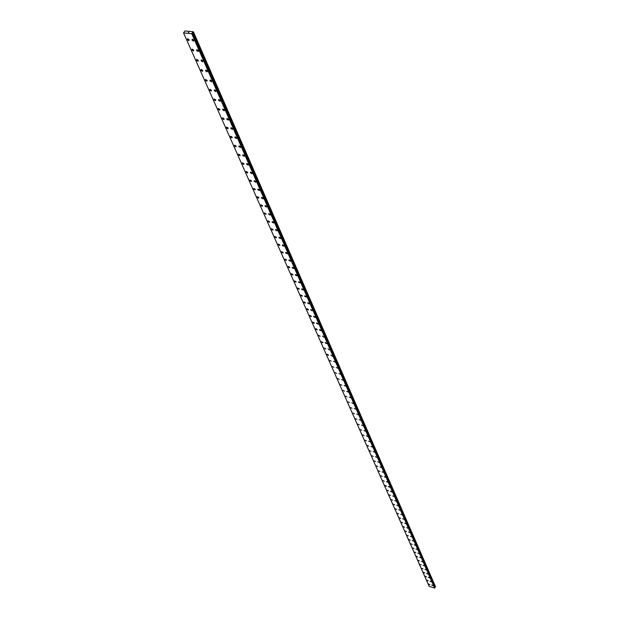 <?xml version="1.0" encoding="UTF-8"?>
<svg xmlns="http://www.w3.org/2000/svg" width="619" height="619" viewBox="0 0 619 619"><rect width="100%" height="100%" fill="white"/><g stroke="black" fill="none" stroke-linecap="round" stroke-linejoin="round"><path stroke-width="0.93" d="M429.926 584.638L428.588 583.972M428.596 584.096L429.903 584.676L428.596 584.096M426.893 580.251L428.201 580.831L426.893 580.251M428.224 580.792L426.909 580.096M426.514 576.916L425.191 576.212M424.781 573.001L423.458 572.289M423.025 568.915L421.701 568.335M421.26 564.923L419.937 564.342M419.481 560.899L418.15 560.303M417.663 557.007L416.347 556.233M415.867 552.721L414.529 552.125M414.034 548.581L412.695 547.977M412.184 544.387L410.838 543.792M410.32 540.163L408.966 539.559M408.432 535.899L407.078 535.296M406.528 531.589L405.166 530.978M404.609 527.241L403.24 526.622M402.667 522.838L401.29 522.227M400.702 518.405L399.325 517.786M398.721 513.925L397.344 513.298M396.725 509.398L395.332 508.772M394.698 504.825L393.313 504.191M392.663 500.206L391.262 499.572M390.597 495.54L389.196 494.898M388.515 490.821L387.107 490.186M384.964 485.652L386.372 486.294L384.964 485.652M386.411 486.062L385.003 485.42M384.283 481.249L382.867 480.599M382.132 476.39L380.716 475.732M379.965 471.477L378.542 470.819M377.768 466.509L376.337 465.852M375.555 461.495L374.116 460.83M373.311 456.42L371.872 455.754M371.044 451.297L369.605 450.624M368.762 446.121L367.307 445.44M366.448 440.883L364.993 440.202M364.104 435.59L362.649 434.909M361.744 430.244L360.281 429.555M359.353 424.835L357.883 424.139M356.939 419.365L355.461 418.668M354.494 413.832L353.016 413.136M352.018 408.246L350.54 407.542M349.526 402.59L348.04 401.878M346.996 396.872L345.51 396.16M344.443 391.092L342.949 390.372M341.858 385.242L340.357 384.523M339.243 379.331L337.742 378.596M336.597 373.35L335.096 372.607M333.927 367.299L332.411 366.549M331.219 361.171L329.703 360.42M328.48 354.973L328.387 355.36L326.871 354.61L326.964 354.223L328.48 354.981L326.964 354.223M325.71 348.706L325.609 349.101L324.186 347.948M321.284 341.998L321.385 341.595L322.809 342.764L321.284 341.998M322.909 342.361L322.809 342.764L321.385 341.603M320.069 335.947L319.969 336.357L318.537 335.173M317.199 329.455L317.09 329.865L315.558 329.091L315.667 328.674L317.199 329.455L317.09 329.865L315.558 329.091L315.667 328.674M314.297 322.878L314.181 323.304L312.641 322.522L312.757 322.097L314.297 322.878L314.181 323.304L312.641 322.514L312.757 322.089M311.357 316.224L311.241 316.657L309.693 315.868L309.817 315.427L311.357 316.224L311.241 316.657L309.693 315.868L309.81 315.435M306.714 309.129L306.831 308.688L308.378 309.485L308.254 309.926L306.714 309.129M308.378 309.485L308.254 309.933L306.707 309.136L306.831 308.688M305.368 302.668L305.237 303.124L303.689 302.32L303.821 301.863L305.368 302.668L305.237 303.117L303.689 302.32L303.813 301.863M302.312 295.766L302.18 296.23L300.633 295.418L300.764 294.954L302.312 295.766L302.18 296.222L300.633 295.418L300.764 294.954M299.225 288.779L299.085 289.251L297.53 288.431L297.669 287.959L299.225 288.779L299.093 289.243L297.538 288.431L297.669 287.959M295.959 282.179L294.396 281.359L294.543 280.871L296.099 281.699L295.959 282.179L294.396 281.359L294.536 280.871M292.934 274.534L292.787 275.022L291.224 274.194L291.371 273.699L292.934 274.534L292.787 275.022L291.224 274.194L291.371 273.699M289.723 267.269L289.576 267.779L288.005 266.936L288.16 266.433L289.723 267.276L289.568 267.779L288.005 266.936L288.16 266.433M286.473 259.918L286.318 260.437L284.748 259.593L284.91 259.075L286.473 259.926L286.318 260.437L284.748 259.593L284.91 259.075M283.185 252.482L283.022 253.001L281.452 252.15L281.614 251.624L283.185 252.482L283.022 253.001L281.452 252.15L281.614 251.624M279.85 244.938L279.68 245.472L278.109 244.613L278.279 244.072L279.85 244.938L279.687 245.472L278.109 244.613L278.279 244.072M276.476 237.294L276.298 237.843L274.72 236.976L274.898 236.427L276.476 237.294L276.298 237.843L274.728 236.976L274.898 236.427M273.056 229.556L272.871 230.113L271.292 229.239L271.478 228.674L273.056 229.556L272.871 230.113L271.292 229.239L271.478 228.674M269.59 221.71L269.404 222.283L267.818 221.401L268.012 220.828L269.59 221.71L269.404 222.283L267.818 221.401L268.012 220.828M266.077 213.764L265.884 214.352L264.298 213.454L264.499 212.866L266.077 213.764L265.884 214.352L264.298 213.454L264.499 212.874M262.518 205.717L262.317 206.313L260.731 205.407L260.932 204.804L262.518 205.717L262.317 206.313L260.731 205.407L260.932 204.812M258.912 197.554L258.703 198.165L257.117 197.252L257.326 196.633L258.912 197.554L258.703 198.157L257.117 197.252L257.326 196.641M255.252 189.275L255.036 189.901L253.45 188.981L253.666 188.354L255.252 189.275L255.036 189.901L253.45 188.981L253.666 188.354M251.554 180.895L251.322 181.529L249.736 180.601L249.96 179.959L251.554 180.895L251.329 181.529L249.736 180.601L249.96 179.959M247.793 172.392L247.561 173.041L245.967 172.105L246.207 171.448L247.793 172.392L247.561 173.041L245.967 172.105L246.2 171.448M243.987 163.772L243.739 164.437L242.145 163.493L242.393 162.82L243.987 163.772L243.747 164.437L242.153 163.486L242.393 162.82M240.126 155.029L239.87 155.709L238.276 154.758L238.532 154.077L240.126 155.029L239.87 155.709L238.276 154.75L238.532 154.069M236.21 146.169L235.947 146.865L234.353 145.898L234.616 145.202L236.203 146.169L235.947 146.865L234.353 145.898L234.609 145.202M232.233 137.186L231.963 137.89L230.369 136.915L230.639 136.203L232.233 137.186L231.97 137.89L230.369 136.915L230.639 136.203M226.33 127.8L226.608 127.073L228.202 128.063L227.931 128.791L226.33 127.8M228.202 128.063L227.931 128.791L226.33 127.808L226.608 127.081M224.117 118.817L223.83 119.56L222.236 118.562L222.523 117.819L224.117 118.817L223.83 119.56L222.236 118.562L222.523 117.819M219.977 109.439L219.675 110.197L218.081 109.192L218.375 108.426L219.977 109.439L219.675 110.197L218.081 109.192L218.375 108.433M213.864 99.674L214.174 98.901L215.768 99.922L215.458 100.696L213.864 99.674M215.768 99.922L215.458 100.696L213.864 99.682L214.174 98.901M211.505 90.266L211.18 91.055L209.586 90.034L209.903 89.237L211.505 90.266L211.187 91.055L209.586 90.026L209.903 89.237M207.172 80.462L206.839 81.275L205.245 80.238L205.578 79.425L207.172 80.462L206.847 81.275L205.245 80.238L205.578 79.425M202.436 71.347L200.842 70.303L201.183 69.467L202.777 70.52L202.436 71.347L200.842 70.295L201.183 69.467M197.964 61.273L196.37 60.213L196.718 59.362L198.312 60.43L197.964 61.273L196.37 60.213L196.718 59.362M193.786 50.178L193.422 51.044L191.828 49.969L192.192 49.102L193.786 50.178L193.422 51.044L191.828 49.969L192.192 49.11M189.19 39.778L188.818 40.661L187.224 39.577L187.596 38.688L189.19 39.778L188.818 40.661L187.224 39.577L187.596 38.695M433.099 585.636L431.76 584.97M431.768 585.094L433.076 585.667L431.768 585.094M431.412 581.79L430.066 581.117M430.073 581.249L431.381 581.821L430.073 581.249M429.71 577.914L428.356 577.233M428.363 577.365L429.679 577.945L428.363 577.365M427.992 573.991L426.638 573.318M426.646 573.449L427.961 574.03L426.646 573.449M426.251 569.913L424.92 569.325M424.495 565.921L423.164 565.333M422.731 561.89L421.4 561.294M420.943 557.82L419.605 557.232M419.14 553.711L417.802 553.115M417.322 549.564L415.976 548.968M415.488 545.378L414.134 544.774M413.631 541.153L412.277 540.549M411.759 536.882L410.397 536.278M409.871 532.572L408.509 531.969M407.96 528.224L406.59 527.612M406.033 523.829L404.656 523.21M404.083 519.387L402.706 518.768M402.118 514.907L400.733 514.281M400.137 510.373L398.744 509.746M398.125 505.8L396.733 505.174M396.098 501.181L394.698 500.547M394.055 496.508L392.647 495.873M390.535 491.385L391.951 492.028L390.535 491.385M391.982 491.796L390.574 491.153M388.446 486.627L389.854 487.269L388.446 486.627M389.893 487.029L388.484 486.387M387.78 482.216L386.364 481.567M385.652 477.35L384.229 476.7M383.494 472.436L382.062 471.786M381.312 467.469L379.88 466.811M379.114 462.447L377.675 461.789M376.886 457.379L375.447 456.714M374.642 452.249L373.195 451.576M372.367 447.073L370.913 446.392M370.069 441.827L368.615 441.154M367.748 436.534L366.286 435.853M365.396 431.188L363.933 430.491M363.028 425.771L361.558 425.075M360.629 420.301L359.152 419.605M358.2 414.769L356.722 414.065M355.747 409.174L354.261 408.47M353.263 403.518L351.778 402.807M350.756 397.8L349.263 397.081M348.218 392.013L346.717 391.293M345.65 386.155L344.149 385.436M343.058 380.236L341.549 379.509M340.427 374.255L338.918 373.512M337.773 368.197L336.256 367.454M335.08 362.069L333.564 361.318M332.364 355.863L332.271 356.25L330.84 355.113L332.264 356.25L330.84 355.113M329.61 349.596L329.509 349.983L328.085 348.837M326.824 343.243L326.724 343.646L325.192 342.88L325.3 342.477L326.724 343.646L325.292 342.477M324.008 336.821L323.899 337.231L322.476 336.047M321.16 330.322L321.044 330.739L319.505 329.958L319.621 329.54L321.16 330.322L321.044 330.732L319.505 329.958L319.621 329.54M318.274 323.737L318.158 324.163L316.611 323.381L316.727 322.956L318.274 323.737L318.158 324.163L316.611 323.381L316.727 322.956M315.35 317.083L315.233 317.516L313.686 316.719L313.802 316.286L315.35 317.083L315.233 317.508L313.686 316.719L313.802 316.286M310.723 309.98L310.846 309.539L312.394 310.336L312.27 310.777L310.723 309.98M312.394 310.336L312.27 310.784L310.715 309.98L310.839 309.539M309.399 303.511L309.268 303.968L307.713 303.163L307.844 302.706L309.399 303.511L309.268 303.96L307.72 303.155L307.844 302.706M306.366 296.602L306.235 297.066L304.68 296.253L304.811 295.789L306.366 296.602L306.235 297.066L304.68 296.253L304.811 295.789M303.302 289.607L303.163 290.079L301.6 289.259L301.739 288.787L303.302 289.607L303.163 290.079L301.6 289.259L301.739 288.787M300.192 282.519L300.045 283.007L298.482 282.179L298.629 281.691L300.192 282.519L300.053 282.999L298.482 282.179L298.629 281.691M297.043 275.347L296.896 275.842L295.333 275.006L295.48 274.511L297.043 275.347L296.896 275.834L295.333 275.006L295.48 274.511M293.855 268.081L293.708 268.584L292.137 267.748L292.292 267.238L293.855 268.081L293.708 268.584L292.137 267.741L292.284 267.238M290.628 260.723L290.473 261.233L288.895 260.39L289.058 259.872L290.628 260.723L290.473 261.233L288.895 260.39L289.058 259.872M287.363 253.264L287.193 253.79L285.622 252.939L285.785 252.413L287.363 253.272L287.193 253.798L285.622 252.939L285.785 252.413M284.051 245.72L283.881 246.254L282.295 245.395L282.473 244.853L284.051 245.72L283.881 246.254L282.303 245.387L282.473 244.853M280.515 238.617L278.937 237.75L279.115 237.193L280.693 238.067L280.515 238.617L278.937 237.742L279.115 237.201M277.111 230.879L275.525 230.005L275.71 229.44L277.297 230.322L277.111 230.879L275.525 229.997L275.71 229.44M273.853 222.469L273.66 223.041L272.074 222.151L272.267 221.579L273.853 222.469L273.66 223.041L272.074 222.151L272.267 221.579M270.364 214.514L270.163 215.095L268.576 214.197L268.77 213.617L270.364 214.514L270.163 215.095L268.576 214.197L268.778 213.609M265.033 206.142L265.234 205.539L266.82 206.444L266.619 207.04L265.033 206.142M266.82 206.444L266.619 207.048L265.025 206.142L265.234 205.539M263.237 198.273L263.029 198.885L261.435 197.972L261.651 197.36L263.237 198.273L263.029 198.885L261.435 197.972L261.644 197.36M259.609 189.994L259.384 190.613L257.79 189.693L258.015 189.066L259.609 189.994L259.384 190.613L257.79 189.693L258.015 189.066M255.926 181.591L255.693 182.234L254.1 181.305L254.332 180.663L255.926 181.591L255.693 182.234L254.1 181.297L254.324 180.663M252.188 173.08L251.948 173.73L250.355 172.794L250.594 172.136L252.188 173.08L251.956 173.73L250.355 172.794L250.594 172.136M248.405 164.453L248.157 165.118L246.555 164.167L246.803 163.493L248.405 164.453L248.157 165.111L246.563 164.167L246.803 163.501M244.567 155.694L244.312 156.375L242.71 155.423L242.965 154.735L244.559 155.694L244.312 156.375L242.71 155.415L242.965 154.735M240.667 146.819L240.404 147.515L238.81 146.548L239.073 145.852L240.667 146.819L240.412 147.515L238.81 146.548L239.073 145.852M236.721 137.82L236.45 138.532L234.849 137.557L235.119 136.845L236.721 137.82L236.45 138.532L234.849 137.55L235.127 136.838M232.721 128.69L232.434 129.417L230.833 128.435L231.119 127.7L232.721 128.69L232.434 129.417L230.841 128.427L231.119 127.7M228.659 119.428L228.365 120.171L226.763 119.173L227.057 118.43L228.659 119.428L228.365 120.171L226.763 119.173L227.057 118.43M224.535 110.035L224.233 110.793L222.631 109.787L222.933 109.021L224.535 110.035L224.233 110.793L222.631 109.787L222.933 109.029M220.356 100.502L220.039 101.276L218.437 100.263L218.755 99.481L220.356 100.502L220.047 101.276L218.445 100.263L218.755 99.481M216.108 90.831L215.791 91.627L214.189 90.598L214.514 89.801L216.108 90.831L215.791 91.62L214.189 90.591L214.507 89.801M211.806 81.019L211.474 81.824L209.872 80.787L210.205 79.975L211.806 81.019L211.474 81.824L209.872 80.787L210.205 79.975M207.435 71.053L207.094 71.881L205.493 70.829L205.833 70.001L207.435 71.053L207.094 71.881L205.493 70.829L205.841 70.001M203.001 60.941L202.645 61.792L201.043 60.724L201.399 59.873L203.001 60.941L202.645 61.784L201.043 60.724L201.399 59.881M198.498 50.681L198.134 51.539L196.532 50.472L196.896 49.605L198.498 50.681L198.134 51.539L196.532 50.464L196.904 49.597M193.925 40.25L193.554 41.14L191.952 40.057L192.331 39.167L193.925 40.258L193.546 41.14L191.952 40.057L192.331 39.167M188.927 32.188L188.354 32.544M192.532 32.474L191.782 33.736L183.549 32.9L184.957 30.95L193.399 31.77L192.532 32.474L434.964 587.036L435.366 586.866L193.399 31.77M434.917 587.57L192.347 33.047L434.917 587.516M183.564 32.923L429.16 586.332L434.631 588.05L434.971 587.702L192.393 33.271M191.782 33.736L434.631 588.05M192.339 33.078L434.917 587.547M193.445 31.894L435.497 586.634M191.836 33.712L434.662 588.035M191.875 33.681L434.693 588.019M192.138 33.55L434.84 587.934M192.223 33.496L434.894 587.895M192.377 33.294L434.971 587.741M192.254 32.838L434.832 587.323M192.285 32.714L434.832 587.214M192.377 32.59L434.878 587.121M193.19 32.188L435.366 586.866M193.267 32.134L435.405 586.827M192.385 33.248L434.971 587.702"/></g></svg>
